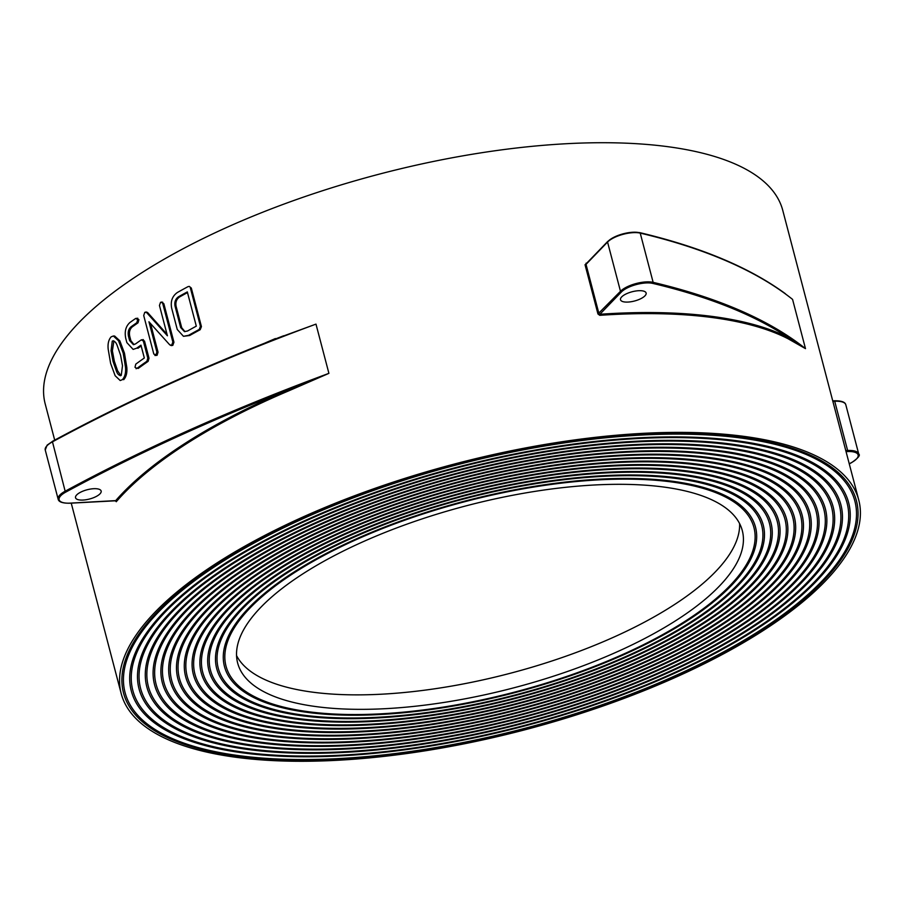 <?xml version="1.0" encoding="UTF-8"?>
<svg xmlns="http://www.w3.org/2000/svg" width="904" height="904" viewBox="0 0 904 904"><rect width="100%" height="100%" fill="white"/><g stroke="black" fill="none" stroke-linecap="round" stroke-linejoin="round"><path stroke-width="1.36" d="M825.002 581.419A381.262 137.476 -14.7 0 1 426.123 750.659A381.262 137.476 -14.7 0 1 121.192 693.583A381.262 137.476 -14.7 0 1 154.957 612.245A381.262 137.476 -14.7 0 1 553.824 443.005A381.262 137.476 -14.7 0 1 858.766 500.081A381.262 137.476 -14.7 0 1 825.002 581.419M54.692 440.112L45.2 403.918A381.262 137.476 -14.7 0 1 78.964 322.581A381.262 137.476 -14.7 0 1 477.832 153.341A381.262 137.476 -14.7 0 1 782.774 210.417L858.766 500.081M289.088 390.697A381.262 137.476 165.3 0 0 123.791 493.482A381.262 137.476 165.3 0 0 116.254 501.72A0.802 0.667 40.9 0 0 115.339 501.042A382.064 137.77 -14.7 0 1 122.899 492.793A382.064 137.77 -14.7 0 1 288.534 389.782L328.909 373.352L289.088 390.697L288.534 389.782A944.736 340.661 165.3 0 0 65.845 492.058A19.267 6.949 165.3 0 0 60.828 495.652A19.267 6.949 165.3 0 0 69.777 503.144L69.461 503.155M158.482 612.087A377.25 136.029 -14.7 0 1 553.158 444.621A377.25 136.029 -14.7 0 1 854.879 501.098A377.25 136.029 -14.7 0 1 821.476 581.577A377.25 136.029 -14.7 0 1 426.801 749.043A377.25 136.029 -14.7 0 1 125.068 692.566A377.25 136.029 -14.7 0 1 158.482 612.087M822.889 581.509A378.855 136.606 165.3 0 0 856.427 500.692A378.855 136.606 165.3 0 0 553.429 443.977A378.855 136.606 165.3 0 0 157.07 612.144A378.855 136.606 165.3 0 0 123.52 692.972A378.855 136.606 165.3 0 0 426.53 749.687A378.855 136.606 165.3 0 0 822.889 581.509M644.947 295.845A13.244 4.78 165.3 0 0 646.123 293.02A13.244 4.78 165.3 0 0 635.523 291.043A13.244 4.78 165.3 0 0 621.669 296.919A13.244 4.78 165.3 0 0 620.506 299.744A13.244 4.78 165.3 0 0 631.094 301.733A13.244 4.78 165.3 0 0 644.947 295.845M99.982 493.844A13.244 4.78 165.3 0 0 101.146 491.019A13.244 4.78 165.3 0 0 90.558 489.041A13.244 4.78 165.3 0 0 76.704 494.917A13.244 4.78 165.3 0 0 75.529 497.742A13.244 4.78 165.3 0 0 86.117 499.731A13.244 4.78 165.3 0 0 99.982 493.844M165.534 611.759A369.227 133.137 -14.7 0 1 551.813 447.864A369.227 133.137 -14.7 0 1 847.116 503.132A369.227 133.137 -14.7 0 1 814.425 581.905A369.227 133.137 -14.7 0 1 428.146 745.8A369.227 133.137 -14.7 0 1 132.843 690.52A369.227 133.137 -14.7 0 1 165.534 611.759M815.826 581.837A370.832 133.713 165.3 0 0 848.664 502.726A370.832 133.713 165.3 0 0 552.084 447.22A370.832 133.713 165.3 0 0 164.121 611.827A370.832 133.713 165.3 0 0 131.283 690.927A370.832 133.713 165.3 0 0 427.874 746.444A370.832 133.713 165.3 0 0 815.826 581.837M172.585 611.432A361.193 130.244 -14.7 0 1 550.468 451.107A361.193 130.244 -14.7 0 1 839.353 505.178A361.193 130.244 -14.7 0 1 807.362 582.232A361.193 130.244 -14.7 0 1 429.49 742.557A361.193 130.244 -14.7 0 1 140.606 688.486A361.193 130.244 -14.7 0 1 172.585 611.432M808.775 582.165A362.798 130.82 165.3 0 0 840.901 504.771A362.798 130.82 165.3 0 0 550.739 450.452A362.798 130.82 165.3 0 0 171.172 611.499A362.798 130.82 165.3 0 0 139.046 688.893A362.798 130.82 165.3 0 0 429.219 743.212A362.798 130.82 165.3 0 0 808.775 582.165M179.636 611.115A353.17 127.351 -14.7 0 1 549.123 454.339A353.17 127.351 -14.7 0 1 831.59 507.212A353.17 127.351 -14.7 0 1 800.311 582.549A353.17 127.351 -14.7 0 1 430.835 739.325A353.17 127.351 -14.7 0 1 148.369 686.452A353.17 127.351 -14.7 0 1 179.636 611.115M801.724 582.492A354.775 127.927 165.3 0 0 833.138 506.805A354.775 127.927 165.3 0 0 549.395 453.695A354.775 127.927 165.3 0 0 178.224 611.172A354.775 127.927 165.3 0 0 146.81 686.859A354.775 127.927 165.3 0 0 430.564 739.969A354.775 127.927 165.3 0 0 801.724 582.492M186.687 610.788A345.147 124.458 -14.7 0 1 547.779 457.582A345.147 124.458 -14.7 0 1 823.826 509.246A345.147 124.458 -14.7 0 1 793.26 582.877A345.147 124.458 -14.7 0 1 432.18 736.082A345.147 124.458 -14.7 0 1 156.132 684.418A345.147 124.458 -14.7 0 1 186.687 610.788M794.672 582.809A346.752 125.034 165.3 0 0 825.375 508.839A346.752 125.034 165.3 0 0 548.05 456.927A346.752 125.034 165.3 0 0 185.286 610.855A346.752 125.034 165.3 0 0 154.573 684.825A346.752 125.034 165.3 0 0 431.909 736.737A346.752 125.034 165.3 0 0 794.672 582.809M193.75 610.46A337.113 121.565 -14.7 0 1 546.434 460.814A337.113 121.565 -14.7 0 1 816.063 511.28A337.113 121.565 -14.7 0 1 786.209 583.204A337.113 121.565 -14.7 0 1 433.524 732.85A337.113 121.565 -14.7 0 1 163.895 682.373A337.113 121.565 -14.7 0 1 193.75 610.46M787.621 583.136A338.729 122.142 165.3 0 0 817.611 510.873A338.729 122.142 165.3 0 0 546.705 460.17A338.729 122.142 165.3 0 0 192.337 610.528A338.729 122.142 165.3 0 0 162.336 682.78A338.729 122.142 165.3 0 0 433.253 733.494A338.729 122.142 165.3 0 0 787.621 583.136M200.801 610.132A329.09 118.661 -14.7 0 1 545.089 464.057A329.09 118.661 -14.7 0 1 808.3 513.325A329.09 118.661 -14.7 0 1 779.158 583.521A329.09 118.661 -14.7 0 1 434.858 729.607A329.09 118.661 -14.7 0 1 171.658 680.339A329.09 118.661 -14.7 0 1 200.801 610.132M780.57 583.464A330.694 119.249 165.3 0 0 809.848 512.918A330.694 119.249 165.3 0 0 545.361 463.413A330.694 119.249 165.3 0 0 199.388 610.2A330.694 119.249 165.3 0 0 170.099 680.746A330.694 119.249 165.3 0 0 434.598 730.251A330.694 119.249 165.3 0 0 780.57 583.464M207.852 609.816A321.067 115.768 -14.7 0 1 543.745 467.289A321.067 115.768 -14.7 0 1 800.537 515.359A321.067 115.768 -14.7 0 1 772.106 583.848A321.067 115.768 -14.7 0 1 436.203 726.364A321.067 115.768 -14.7 0 1 179.421 678.305A321.067 115.768 -14.7 0 1 207.852 609.816M773.508 583.781A322.671 116.356 165.3 0 0 802.085 514.952A322.671 116.356 165.3 0 0 544.016 466.645A322.671 116.356 165.3 0 0 206.44 609.872A322.671 116.356 165.3 0 0 177.873 678.712A322.671 116.356 165.3 0 0 435.943 727.019A322.671 116.356 165.3 0 0 773.508 583.781M214.903 609.488A313.033 112.876 -14.7 0 1 542.4 470.532A313.033 112.876 -14.7 0 1 792.763 517.393A313.033 112.876 -14.7 0 1 765.044 584.176A313.033 112.876 -14.7 0 1 437.547 723.132A313.033 112.876 -14.7 0 1 187.184 676.271A313.033 112.876 -14.7 0 1 214.903 609.488M766.456 584.108A314.648 113.452 165.3 0 0 794.322 516.986A314.648 113.452 165.3 0 0 542.671 469.888A314.648 113.452 165.3 0 0 213.491 609.556A314.648 113.452 165.3 0 0 185.636 676.678A314.648 113.452 165.3 0 0 437.287 723.776A314.648 113.452 165.3 0 0 766.456 584.108M221.955 609.16A305.01 109.983 -14.7 0 1 541.055 473.775A305.01 109.983 -14.7 0 1 785 519.427A305.01 109.983 -14.7 0 1 757.993 584.504A305.01 109.983 -14.7 0 1 438.892 719.889A305.01 109.983 -14.7 0 1 194.948 674.226A305.01 109.983 -14.7 0 1 221.955 609.16M759.405 584.436A306.614 110.559 165.3 0 0 786.559 519.02A306.614 110.559 165.3 0 0 541.327 473.12A306.614 110.559 165.3 0 0 220.542 609.228A306.614 110.559 165.3 0 0 193.399 674.633A306.614 110.559 165.3 0 0 438.632 720.544A306.614 110.559 165.3 0 0 759.405 584.436M229.006 608.844A296.987 107.09 -14.7 0 1 539.711 477.007A296.987 107.09 -14.7 0 1 777.237 521.472A296.987 107.09 -14.7 0 1 750.941 584.82A296.987 107.09 -14.7 0 1 440.237 716.657A296.987 107.09 -14.7 0 1 202.711 672.192A296.987 107.09 -14.7 0 1 229.006 608.844M752.354 584.764A298.591 107.666 165.3 0 0 778.796 521.066A298.591 107.666 165.3 0 0 539.982 476.363A298.591 107.666 165.3 0 0 227.605 608.9A298.591 107.666 165.3 0 0 201.163 672.599A298.591 107.666 165.3 0 0 439.977 717.301A298.591 107.666 165.3 0 0 752.354 584.764M236.068 608.516A288.964 104.197 -14.7 0 1 538.366 480.25A288.964 104.197 -14.7 0 1 769.473 523.506A288.964 104.197 -14.7 0 1 743.89 585.148A288.964 104.197 -14.7 0 1 441.581 713.414A288.964 104.197 -14.7 0 1 210.474 670.158A288.964 104.197 -14.7 0 1 236.068 608.516M745.303 585.08A290.568 104.774 165.3 0 0 771.033 523.1A290.568 104.774 165.3 0 0 538.637 479.595A290.568 104.774 165.3 0 0 234.656 608.584A290.568 104.774 165.3 0 0 208.926 670.565A290.568 104.774 165.3 0 0 441.31 714.058A290.568 104.774 165.3 0 0 745.303 585.08M243.119 608.189A280.929 101.304 -14.7 0 1 537.021 483.482A280.929 101.304 -14.7 0 1 761.71 525.54A280.929 101.304 -14.7 0 1 736.839 585.476A280.929 101.304 -14.7 0 1 442.926 710.182A280.929 101.304 -14.7 0 1 218.237 668.124A280.929 101.304 -14.7 0 1 243.119 608.189M738.252 585.408A282.534 101.881 165.3 0 0 763.27 525.134A282.534 101.881 165.3 0 0 537.292 482.838A282.534 101.881 165.3 0 0 241.707 608.256A282.534 101.881 165.3 0 0 216.689 668.531A282.534 101.881 165.3 0 0 442.655 710.826A282.534 101.881 165.3 0 0 738.252 585.408M250.171 607.861A272.906 98.412 -14.7 0 1 535.676 486.725A272.906 98.412 -14.7 0 1 753.947 527.574A272.906 98.412 -14.7 0 1 729.788 585.803A272.906 98.412 -14.7 0 1 444.271 706.939A272.906 98.412 -14.7 0 1 226 666.078A272.906 98.412 -14.7 0 1 250.171 607.861M731.189 585.736A274.511 98.988 165.3 0 0 755.507 527.168A274.511 98.988 165.3 0 0 535.948 486.081A274.511 98.988 165.3 0 0 248.758 607.929A274.511 98.988 165.3 0 0 224.452 666.485A274.511 98.988 165.3 0 0 444 707.583A274.511 98.988 165.3 0 0 731.189 585.736M739.608 523.608A260.86 94.061 -14.7 0 1 715.403 571.803A260.86 94.061 -14.7 0 1 452.463 685.933A260.86 94.061 -14.7 0 1 236.554 655.581M260.748 607.375A260.86 94.061 -14.7 0 1 533.665 491.584A260.86 94.061 -14.7 0 1 742.308 530.637A260.86 94.061 -14.7 0 1 719.2 586.289A260.86 94.061 -14.7 0 1 446.293 702.08A260.86 94.061 -14.7 0 1 237.65 663.027A260.86 94.061 -14.7 0 1 260.748 607.375M185.004 331.666L181.715 327.734L176.099 306.332C175.353 302.241 176.506 299.122 179.557 296.975A381.262 137.476 -14.7 0 1 187.501 292.58M113.915 340.955L112.378 350.797L114.356 361.363L117.633 370.843L120.91 375.589M176.099 306.332L175.048 306.128L180.653 327.531L184.472 331.598L187.512 331.011A382.867 138.063 -14.7 0 1 196.304 326.152L187.32 291.902A382.867 138.063 -14.7 0 0 178.517 296.761C175.455 298.919 174.302 302.038 175.048 306.128M181.715 327.734L180.653 327.531M179.557 296.975L178.517 296.761M122.492 365.736L120.582 355.182L117.26 345.712C116.017 342.221 114.356 340.695 112.254 341.136L111.056 350.775L113.034 361.351L116.311 370.821C117.531 374.312 119.17 375.838 121.249 375.386L122.492 365.736M113.565 341.17L112.254 341.136L113.237 340.774M112.378 350.797L111.056 350.775M114.356 361.363L113.034 361.351M117.633 370.843L116.311 370.821M120.277 375.759L121.249 375.386M275.245 339.09L315.982 324.118A945.539 340.944 165.3 0 0 52.24 441.966A20.069 7.232 165.3 0 0 47.019 445.717A20.069 7.232 165.3 0 0 45.245 450L47.144 445.13L52.545 441.367A944.736 340.661 -14.7 0 1 275.245 339.09M114.898 500.658L69.777 503.144M652.733 283.393A19.267 6.949 165.3 0 0 621.376 291.992A0.802 0.644 -136 0 1 620.483 291.303A20.069 7.232 -14.7 0 1 653.14 282.353L640.224 233.108A20.069 7.232 165.3 0 0 607.556 242.057L586.029 264.363L598.945 313.609L599.883 314.264A382.064 137.77 -14.7 0 1 788.582 337.734L805.487 348.639L788.073 338.751A0.802 0.689 117.2 0 1 788.582 337.734A944.736 340.661 165.3 0 0 652.733 283.393A0.802 0.621 -76.7 0 0 653.14 282.353A945.539 340.944 -14.7 0 1 805.487 348.639L792.571 299.393A945.539 340.944 165.3 0 0 640.224 233.108A0.802 0.621 -76.7 0 0 639.433 232.701A19.267 6.949 -14.7 0 0 608.076 241.3M788.073 338.751A381.262 137.476 165.3 0 0 599.77 315.327L597.951 313.982L620.483 291.303L607.556 242.057A0.802 0.644 -136 0 1 607.691 241.47C616.912 234.396 627.625 231.447 639.806 232.644C701.131 247.187 749.665 267.55 785.418 293.743L779.372 289.438M586.323 263.606L585.035 264.736L586.583 263.572M190.337 287.834L200.451 326.355L199.219 329.463L200.202 329.7A381.262 137.476 -14.7 0 0 189.659 335.508L183.467 336.311L177.263 329.508L171.647 308.094C170.393 301.292 172.302 296.083 177.399 292.478A382.867 138.063 -14.7 0 1 187.987 286.658L189.286 286.398L191.32 288.071L201.434 326.604L200.202 329.7M199.219 329.463A382.867 138.063 -14.7 0 0 188.631 335.294L183.467 336.311M169.794 344.899L148.945 321.779L156.878 352.04L155.906 355.193L154.923 355.509L157.07 355.317L153.816 354.063L143.713 315.53L144.764 312.321L146.493 312.445L167.409 335.779L159.454 305.484L160.528 302.354L161.624 302.06L162.731 303.495L172.845 342.028L171.692 345.204L169.794 344.899L172.8 345.373L170.901 345.068M144.764 312.321L147.657 312.569L167.014 334.288M141.295 339.859L143.329 340.989L147.815 358.108L146.911 361.261A382.867 138.063 -14.7 0 0 136.922 368.403L136.063 368.719L136.922 368.403L134.99 367.273L135.792 364.12A382.867 138.063 -14.7 0 1 144.324 358.007L140.956 345.158A382.867 138.063 -14.7 0 0 136.64 348.209L133.137 349.396L126.865 342.616L125.746 338.333C124.39 331.531 125.78 326.265 129.893 322.525A382.867 138.063 -14.7 0 1 135.679 318.457L137.713 319.575L136.798 322.739A382.867 138.063 -14.7 0 0 131.023 326.807C128.515 329.033 127.679 332.186 128.492 336.288L129.611 340.571L133.396 344.639L135.51 343.927A382.867 138.063 -14.7 0 1 141.295 339.859L143.397 339.644M135.679 318.457L137.781 318.242M115.147 375.736L110.616 363.397L108.197 349.26C107.621 343.825 108.604 339.689 111.135 336.864L113.35 335.994L118.548 340.774L123.193 353.136L125.509 367.295C125.995 372.719 124.944 376.844 122.368 379.669L120.209 380.539L115.147 375.736M275.449 338.943L315.982 324.118L328.909 373.352A945.539 340.944 -14.7 0 0 65.156 491.211L52.353 441.378C122.582 403.376 199.682 368.177 283.653 335.768L283.415 335.859M599.77 315.327L599.883 314.264L621.376 291.992M200.451 326.355L201.434 326.604M189.286 286.398L191.32 288.071M188.631 335.294L189.659 335.508M172.845 342.028L173.941 342.198L172.8 345.373M162.731 303.495L163.827 303.676L173.941 342.198M161.635 302.524L163.827 303.676M145.939 312.445L147.657 312.569M156.878 352.04L158.042 352.176L157.07 355.317M150.539 323.575L158.042 352.176M142.493 339.96L144.527 341.091L149.013 358.221L148.109 361.374L146.911 361.261M143.329 340.989L144.527 341.091M129.611 340.571L130.865 340.65L134.018 344.605M128.492 336.288L129.747 336.367L130.865 340.65M131.023 326.807L132.255 326.898C129.758 329.112 128.922 332.265 129.747 336.367M136.798 322.739L138.007 322.841A381.262 137.476 -14.7 0 0 132.255 326.898M137.713 319.575L138.911 319.688L138.007 322.841M136.877 318.558L138.911 319.688M136.64 348.209L133.137 349.396M137.871 348.3A381.262 137.476 -14.7 0 1 141.16 345.961M138.165 368.47A381.262 137.476 -14.7 0 1 148.109 361.374M147.815 358.108L149.013 358.221M122.368 379.669L120.209 380.539M125.509 367.295L126.797 367.34C127.283 372.764 126.244 376.878 123.678 379.703M123.193 353.136L124.469 353.181L126.797 367.34M118.548 340.774L119.836 340.819L124.469 353.181M113.35 335.994L114.638 336.028L119.836 340.819M849.251 463.808A944.736 340.661 165.3 0 0 851.421 462.633A19.267 6.949 165.3 0 0 847.489 451.548L847.624 450.474A20.069 7.232 -14.7 0 1 858.721 454L845.805 404.766A20.069 7.232 165.3 0 0 834.708 401.24L832.742 400.924M845.771 450.565L847.624 450.474L834.708 401.24L832.855 401.319M115.339 500.805L69.619 503.223C62.579 503.291 58.76 501.969 58.161 499.234A20.069 7.232 -14.7 0 1 59.935 494.951A20.069 7.232 -14.7 0 1 65.156 491.211L65.845 492.058M847.489 451.548L846.042 451.616M264.68 343.181A381.262 137.476 -14.7 0 1 275.404 338.559M586.097 263.188A381.262 137.476 -14.7 0 1 586.764 263.143M597.951 313.982L585.035 264.736M121.192 693.583L71.235 503.144M832.731 400.856L834.335 400.777C841.387 400.709 845.206 402.031 845.805 404.766M849.263 463.888L851.613 462.622C858.201 458.079 860.574 455.209 858.721 454M58.161 499.234L45.245 450M607.691 241.47L586.176 263.765M171.85 345.599L170.732 345.43M162.72 302.23L161.624 302.06M146.9 312.151L145.736 312.027"/></g></svg>
